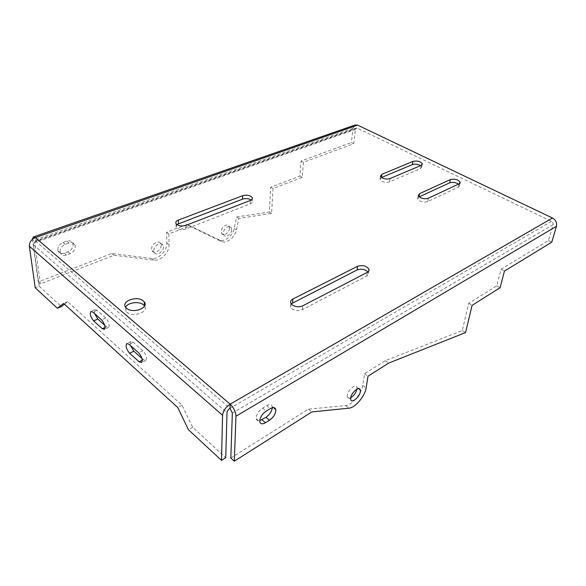 <?xml version="1.0" encoding="UTF-8"?>
<svg xmlns="http://www.w3.org/2000/svg" width="586" height="586" viewBox="0 0 586 586"><rect width="100%" height="100%" fill="white"/><g stroke="black" fill="none" stroke-linecap="round" stroke-linejoin="round"><path stroke-width="0.44" stroke-dasharray="2.93 2.2" d="M356.918 389.155L356.867 387.353C355.966 383.237 347.82 389.946 347.271 395.316L347.337 396.986C347.813 398.341 348.941 398.597 350.714 397.755M272.292 407.724L272.219 406.64C271.545 404.369 269.699 404.04 266.689 405.651L262.638 408.083C258.902 410.676 256.741 413.863 256.163 417.65L256.221 418.726C256.609 420.455 257.774 421.114 259.73 420.697M161.135 245.278C161.538 250.251 153.854 254.822 152.038 250.647L151.642 249.043C151.21 244.054 158.909 239.476 160.718 243.593L161.135 245.278M163.369 246.926C163.765 251.899 156.074 256.492 154.264 252.317L153.876 250.705C153.451 245.717 161.157 241.117 162.959 245.234L163.369 246.926M229.47 228.203C229.558 232.569 223.442 236.788 221.684 233.536L221.2 231.558C221.09 227.178 227.221 222.944 228.972 226.152L229.47 228.203M231.719 229.683C231.8 234.063 225.683 238.297 223.925 235.045L223.449 233.06C223.347 228.672 229.478 224.423 231.228 227.639L231.719 229.683M57.882 249.98C57.853 246.603 59.567 244.113 63.032 242.523L66.855 241.139C69.734 240.289 71.726 240.993 72.825 243.249C73.602 246.911 71.997 249.761 68.02 251.775L64.233 253.181C61.266 254.082 59.23 253.35 58.117 250.991L57.882 249.98M60.08 251.841C60.058 248.457 61.779 245.966 65.244 244.362L69.075 242.97C71.961 242.113 73.946 242.809 75.045 245.065C75.814 248.735 74.21 251.592 70.217 253.621L66.43 255.027C63.464 255.943 61.42 255.218 60.314 252.852L60.08 251.841M419.202 196.859L417.679 198.844L419.737 200.925C422.645 202.221 425.326 202.426 427.773 201.54L458.45 187.095L459.549 185.55L458.545 184.121M381.523 177.507L379.999 179.448L381.801 181.235C384.526 182.436 387.119 182.634 389.565 181.828L420.587 168.578L421.759 167.003L420.631 165.604M125.602 307.203L126.005 311.349L126.825 312.199C132.832 317.839 149.196 312.001 144.559 306.009M291.191 303.819L290.575 307.123L292.209 308.939C295.512 310.858 298.897 311.107 302.354 309.672L366.829 275.999C368.264 275.2 368.806 274.182 368.455 272.93L367.942 271.97M176.833 224.533L176.108 227.28L177.075 228.269C179.697 229.763 182.686 229.99 186.033 228.936L250.215 203.899C251.936 203.166 252.573 202.229 252.134 201.071L251.226 200.024M230.84 458.047L308.361 409.175L345.608 405.593C351.768 405.3 361.701 393.514 362.727 385.39L364.543 373.751L385.192 360.734L462.259 330.555L468.727 303.35L496.745 285.858L501.037 269.245L548.474 240.502L553.096 224.65C553.352 223.244 552.818 222.145 551.499 221.354L357.248 128.144L35.856 241.359L35.35 237.608M35.028 241.095L356.237 128.1L355.424 129.389L353.71 143.746L303.445 162.249L302.2 177.346L273.069 188.516L271.582 213.414L238.898 218.41L236.429 229.902C235.037 237.374 226.452 244.15 221.574 241.498L189.337 225.991L168.834 233.953L169.098 244.64C169.552 252.185 160.769 261.261 154.008 260.147L113.97 255.269L40.353 283.873L34.721 242.575L35.028 241.095L35.856 241.359C34.222 242.091 33.424 243.241 33.468 244.809L39.167 286.202L35.211 287.748M104.674 325.208L106.513 326.841L108.6 327.493C109.853 325.01 108.915 321.846 105.788 318L97.027 310.287L95.049 309.672C94.273 310.265 94.178 311.649 94.764 313.825M141.959 358.449L143.38 359.723L145.855 360.471C147.196 357.921 146.222 354.669 142.925 350.736L133.308 342.261L130.971 341.557C130.18 342.18 130.055 343.55 130.605 345.667M64.46 304.207L67.676 301.753L181.99 405.175L192.669 427.304L225.742 457.703M39.167 286.202L61.34 306.588M192.669 427.304L188.465 429.743M181.99 405.175L177.741 407.526M67.676 301.753L63.61 303.431M353.71 143.746L351.373 142.588L353.065 128.253L355.109 125.001M356.237 128.1L357.248 128.144M32.428 239.293L38.215 281.917L111.75 253.518L151.796 258.47C158.557 259.598 167.325 250.544 166.856 243.014L166.578 232.342L187.066 224.431L219.34 239.982C224.226 242.633 232.803 235.887 234.18 228.423L236.627 216.959L269.326 212.029L270.761 187.161L299.893 176.056L301.109 160.982L351.373 142.588M303.445 162.249L301.109 160.982M302.2 177.346L299.893 176.056M273.069 188.516L270.761 187.161M271.582 213.414L269.326 212.029M238.898 218.41L236.627 216.959M189.337 225.991L187.066 224.431M168.834 233.953L166.578 232.342M113.97 255.269L111.75 253.518M40.353 283.873L38.215 281.917M308.361 409.175L311.84 411.929M364.543 373.751L368.001 376.227M385.192 360.734L388.643 363.108M462.259 330.555L465.548 332.577M468.727 303.35L472.111 305.343M496.745 285.858L500.092 287.726M501.037 269.245L504.443 271.091M548.474 240.502L551.792 242.15M65.244 244.362L63.032 242.523M427.773 201.54L428.388 198.207M389.565 181.828L390.064 178.562M302.354 309.672L302.706 305.841M186.033 228.936L185.996 225.332M551.499 221.354L230.012 408.296L35.856 241.359M33.468 244.809L227.002 412.734M133.308 342.261L129.045 344.275M142.925 350.736L138.648 352.809M143.38 359.723L142.288 360.265M106.513 326.841L105.062 327.493M105.788 318L101.561 319.861M97.027 310.287L92.815 312.096M250.215 203.899L250.361 200.441M366.829 275.999L367.356 272.329M420.587 168.578L421.136 165.391M458.45 187.095L459.124 183.85M355.424 129.389L34.721 242.575M353.065 128.253L32.523 240.678M236.429 229.902L234.18 228.423M221.574 241.498L219.34 239.982M169.098 244.64L166.856 243.014M154.008 260.147L151.796 258.47M69.075 242.97L66.855 241.139M66.43 255.027L64.233 253.181M70.217 253.621L68.02 251.775M553.096 224.65L232.334 413.101M262.638 408.083L266.227 411.064M266.689 405.651L270.278 408.61M345.608 405.593L348.992 408.164M362.727 385.39L366.147 387.873M356.867 387.353L358.625 388.65M256.221 418.726L259.781 421.744M154.264 252.317L152.038 250.647M223.925 235.045L221.684 233.536M126.005 311.349L125.756 307.408M130.971 341.557L126.942 343.455M145.855 360.471L141.6 362.58M108.6 327.493L104.403 329.383M95.049 309.672L91.057 311.378M176.108 227.28L176.042 223.676M252.134 201.071L252.222 199.064M290.575 307.123L290.883 303.292M368.455 272.93L368.711 271.201M379.999 179.448L380.468 176.188M421.759 167.003L422.184 164.593M417.679 198.844L418.265 195.512M459.549 185.55L460.061 183.096M60.314 252.852L58.117 250.991M75.045 245.065L72.825 243.249M231.228 227.639L228.972 226.152M162.959 245.234L160.718 243.593M272.219 406.64L273.347 407.57M347.337 396.986L350.75 399.549"/><path stroke-width="0.88" d="M360.346 391.624L360.295 389.866C359.416 385.749 351.263 392.503 350.699 397.872L350.75 399.549C351.651 403.71 359.745 396.971 360.346 391.624M259.73 420.667L259.781 421.744C260.455 424.132 262.352 424.462 265.458 422.74L269.465 420.265C273.772 417.064 275.881 413.504 275.794 409.577C275.134 407.299 273.296 406.977 270.278 408.61L266.227 411.064C262.491 413.679 260.323 416.88 259.73 420.667M259.73 420.697L265.912 417.298C269.633 414.676 271.757 411.482 272.292 407.724M420.33 197.592C423.246 198.881 425.934 199.086 428.388 198.207L459.124 183.85L460.222 182.312C458.259 179.558 454.97 178.649 450.348 179.587L419.525 193.666L418.265 195.512L420.33 197.592M382.277 177.961C385.009 179.162 387.61 179.36 390.064 178.562L421.136 165.391L422.316 163.824C420.455 161.355 417.327 160.549 412.94 161.406L381.808 174.328L380.468 176.188L382.277 177.961M143.277 300.918C137.139 295.307 120.555 301.321 125.756 307.408L126.576 308.258C132.714 313.979 149.32 307.899 144.251 301.929L143.277 300.918M144.559 306.009L143.467 304.823C139.219 300.962 127.697 302.464 125.602 307.203M292.524 305.108C295.842 307.027 299.234 307.276 302.706 305.841L367.356 272.329C368.799 271.53 369.341 270.512 368.99 269.267C366.506 265.824 362.697 264.835 357.563 266.308L292.861 299.05C290.839 300.164 290.18 301.578 290.883 303.292L292.524 305.108M177.009 224.658C179.646 226.152 182.642 226.372 185.996 225.332L250.361 200.441C252.083 199.716 252.727 198.779 252.288 197.629C250.251 195.285 247.036 194.64 242.641 195.702L178.364 220.065C176.115 221.017 175.346 222.219 176.042 223.676L177.009 224.658M251.226 200.024C248.654 198.486 245.754 198.193 242.523 199.145L176.833 224.533M367.942 271.97C364.91 269.216 361.284 268.549 357.064 269.963L291.191 303.819M420.631 165.604C417.921 164.117 415.181 163.772 412.412 164.578L381.523 177.507M458.545 184.121C455.652 182.349 452.707 181.909 449.704 182.817L419.202 196.859M64.46 304.207L61.34 306.588L57.34 308.243L63.61 303.431L177.741 407.526L188.465 429.743L221.508 460.362L225.742 457.703L227.002 412.734C227.229 410.969 228.232 409.489 230.012 408.296L232.334 413.101L230.84 458.047L234.305 461.219L311.84 411.929L348.992 408.164C355.138 407.841 365.093 396.004 366.147 387.873L368.001 376.227L388.643 363.108L465.548 332.577L472.111 305.343L500.092 287.726L504.443 271.091L551.792 242.15L556.473 226.277C557.125 222.746 555.784 219.984 552.466 218.014L357.614 125.126L35.35 237.608L33.299 236.964L32.428 239.293M230.012 408.296L230.137 404.172L35.35 237.608C31.241 239.44 29.241 242.333 29.359 246.267L35.211 287.748L57.34 308.243M221.508 460.362L222.577 415.313C223.134 410.889 225.654 407.175 230.137 404.172C233.799 407.739 235.74 411.76 235.968 416.228L234.305 461.219M94.764 313.825L97.811 319.084L104.674 325.208M130.605 345.667L133.842 351.212L141.959 358.449M101.561 319.861L92.815 312.096L90.852 311.474C89.629 313.928 90.559 317.077 93.643 320.908L102.323 328.717L104.403 329.383C105.641 326.9 104.696 323.728 101.561 319.861M129.609 353.248L139.138 361.811L141.6 362.58C142.925 360.024 141.937 356.771 138.648 352.809L129.045 344.275L126.715 343.564C125.404 346.084 126.371 349.315 129.609 353.248L133.842 351.212M33.563 236.876L355.109 125.001L357.614 125.126M350.714 397.755C353.929 395.726 355.995 392.862 356.918 389.155M261.905 419.744L265.458 422.74M552.466 218.014L230.137 404.172M29.359 246.267L222.577 415.313M142.288 360.265L139.138 361.811M105.062 327.493L102.323 328.717M97.811 319.084L93.643 320.908M178.422 223.654L178.364 220.065M242.523 199.145L242.641 195.702M292.539 302.859L292.861 299.05M357.064 269.963L357.563 266.308M381.361 177.382L381.808 174.328M412.412 164.578L412.94 161.406M418.99 196.669L419.525 193.666M449.704 182.817L450.348 179.587M556.473 226.277L235.968 416.228M265.912 417.298L269.465 420.265M358.625 388.65L360.295 389.866M252.222 199.064L252.288 197.629M368.711 271.201L368.99 269.267M144.434 305.833L144.251 301.929M422.184 164.593L422.316 163.824M460.061 183.096L460.222 182.312M273.347 407.57L275.794 409.577"/></g></svg>
